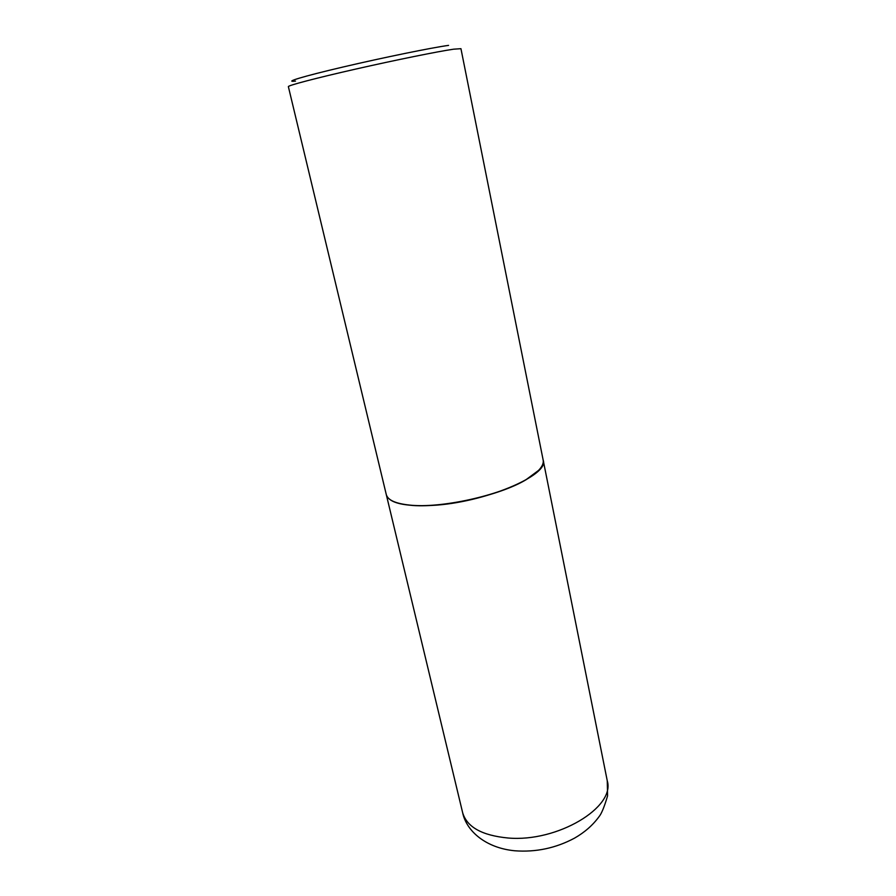 <?xml version="1.0" encoding="UTF-8"?>
<svg xmlns="http://www.w3.org/2000/svg" width="896" height="896" viewBox="0 0 896 896"><rect width="100%" height="100%" fill="white"/><g stroke="black" fill="none" stroke-linecap="round" stroke-linejoin="round"><path stroke-width="1.34" d="M462.627 812.616C466.85 827.053 482.003 835.509 508.088 838.006C557.424 842.419 615.496 807.251 607.264 780.808L607.578 795.872C604.352 806.826 601.496 813.781 598.998 816.726C592.794 825.216 584.64 832.35 574.549 838.13C555.789 848.154 535.853 852.365 514.741 850.774C485.89 848.008 466.402 831.174 462.627 812.616L386.322 494.738C389.122 503.07 404.264 506.643 431.76 505.434C483.918 502.947 549.517 475.306 543.2 460.242L543.178 460.141M538.541 470.422C542.226 466.592 543.771 463.131 543.155 460.051L460.947 48.686L453.667 49.179C438.312 51.374 395.506 60.043 355.712 69.082C315.862 78.12 287.706 85.546 288.366 86.632L386.277 494.547C387.733 500.058 395.483 503.574 409.528 505.075C440.474 508.637 499.878 495.566 526.478 479.36L538.541 470.422M295.523 81.099C282.968 82.499 302.702 76.451 342.944 67.032C383.018 57.624 432.219 47.578 448.571 45.382M391.843 500.674C395.864 502.902 401.822 504.414 409.718 505.187C440.586 508.749 499.822 495.723 526.355 479.55L538.395 470.624M607.264 780.808L543.2 460.242"/></g></svg>
